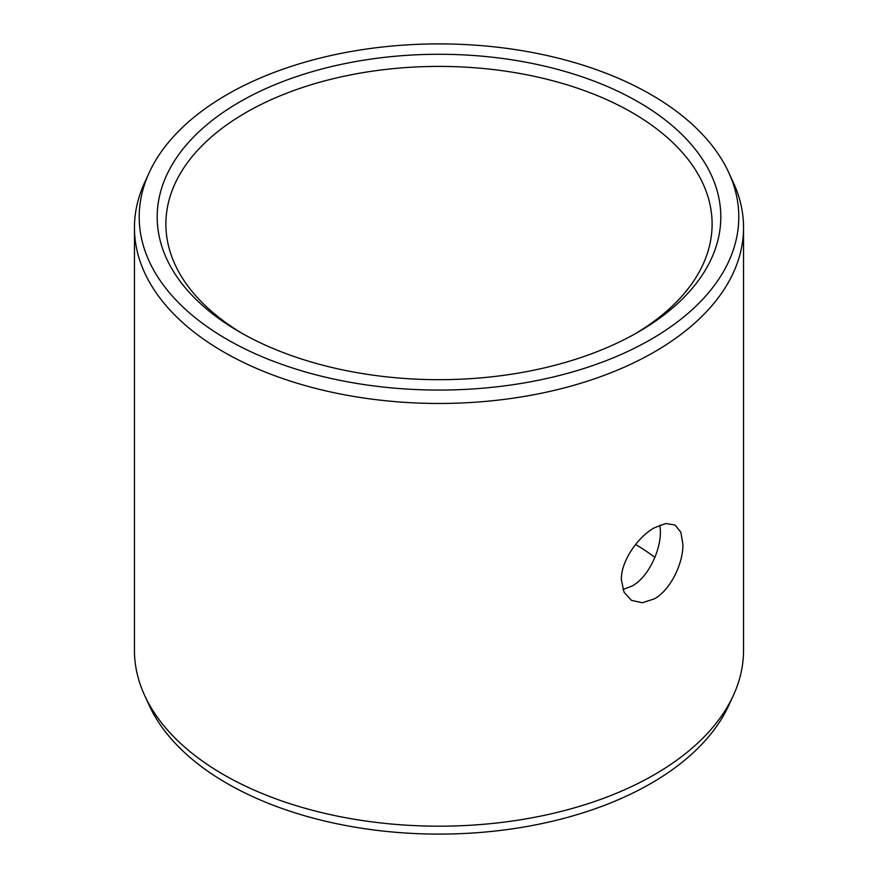 <?xml version="1.0" encoding="UTF-8"?>
<svg xmlns="http://www.w3.org/2000/svg" width="878" height="878" viewBox="0 0 878 878"><rect width="100%" height="100%" fill="white"/><g stroke="black" fill="none" stroke-linecap="round" stroke-linejoin="round"><path stroke-width="1.32" d="M239.727 101.936A281.805 162.704 180 0 1 638.273 101.936A281.805 162.704 180 0 1 638.273 332.027L638.273 332.027A281.805 162.704 0 0 1 239.727 332.027A281.805 162.704 0 0 1 239.727 101.936M242.855 333.805A273.113 157.678 0 0 1 165.887 224.088A273.113 157.678 0 0 1 245.884 112.593A273.113 157.678 180 0 1 543.515 78.416A273.113 157.678 180 0 1 712.113 224.088A273.113 157.678 180 0 1 635.145 333.805M622.908 589.533L632.116 586.021C648.546 577.12 660.838 549.968 660.41 531.311L659.971 525.088M654.34 527.81L665.765 523.529L674.995 525.011L680.878 532.233L682.897 544.294C683.325 562.941 670.748 589.961 654.34 598.851L642.279 602.758L631.491 600.365L624.038 592.244L621.372 579.809C620.812 561.086 638.086 536.776 654.34 527.81M743.545 650.357A304.545 175.83 180 0 1 733.284 695.606A304.545 175.83 180 0 1 654.34 774.692A304.545 175.83 0 0 1 359.958 820.162A304.545 175.83 0 0 1 144.716 695.606A304.545 175.83 0 0 1 134.455 650.357L134.455 227.643A304.545 175.83 0 0 0 322.456 390.084A304.545 175.83 0 0 0 654.34 351.968A304.545 175.83 180 0 0 743.545 227.643L743.545 650.357M728.696 172.439A299.793 173.087 180 0 1 650.982 339.369A299.793 173.087 0 0 1 289.301 366.938A299.793 173.087 0 0 1 149.304 172.439A299.793 173.087 0 0 1 227.018 94.594A299.793 173.087 180 0 1 516.813 49.826A299.793 173.087 180 0 1 728.696 172.439L733.284 182.394A304.545 175.83 180 0 1 743.545 227.643M149.304 172.439L144.716 182.394A304.545 175.83 0 0 0 134.455 227.643M635.606 544.47A273.113 157.678 180 0 1 654.889 557.343M733.284 695.606L728.696 705.561A299.793 173.087 180 0 1 650.982 783.406A299.793 173.087 0 0 1 361.187 828.173A299.793 173.087 0 0 1 149.304 705.561L144.716 695.606"/></g></svg>
